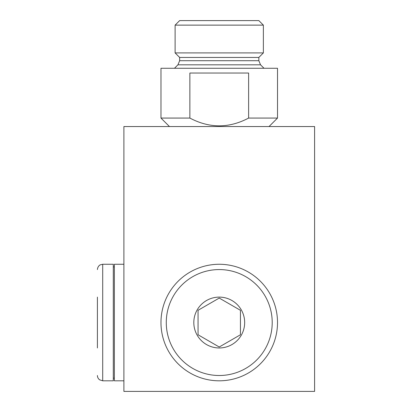 <?xml version="1.0" encoding="UTF-8"?>
<svg xmlns="http://www.w3.org/2000/svg" width="412" height="412" viewBox="0 0 412 412"><rect width="100%" height="100%" fill="white"/><g stroke="black" fill="none" stroke-linecap="round" stroke-linejoin="round"><path stroke-width="0.62" d="M97.407 297.109L97.407 347.965M269.036 126.541L277.513 118.069L277.513 68.274L160.974 68.274L160.974 118.069L189.87 118.069L189.87 73.042L248.616 73.042L248.616 118.069C229.051 128.42 209.466 128.42 189.87 118.069M277.513 118.069L248.616 118.069M123.894 126.541L123.894 391.4L314.593 391.4L314.593 126.541L123.894 126.541M263.371 25.132L258.839 20.6L179.647 20.6L175.11 25.132L175.11 52.911L263.371 52.911L263.371 25.132L175.11 25.132M263.371 52.911L258.839 57.448L179.647 57.448L175.11 52.911M193.815 322.539A25.426 25.426 0 0 1 225.822 297.979A25.426 25.426 0 0 1 241.262 335.25A25.426 25.426 0 0 1 193.815 322.539M160.974 322.539A58.267 58.267 0 0 1 248.379 272.075A58.267 58.267 0 0 1 248.379 372.999A58.267 58.267 0 0 1 160.974 322.539M102.706 380.806L102.706 264.267L113.3 264.267L113.3 380.806L102.706 380.806L99.658 379.843C98.205 378.762 97.453 377.32 97.407 375.507M123.894 264.267L114.361 264.267L114.361 380.806L123.894 380.806M198.054 310.303L198.054 334.771L198.054 310.303L219.241 298.072L240.433 310.303L240.433 334.771L219.241 347.002L198.054 334.771L219.241 347.002L240.057 334.987M240.433 334.771L240.433 310.303L219.241 298.072L198.43 310.087M258.839 57.448L258.839 60.698L179.647 60.698L179.647 57.448M258.839 60.698L260.544 64.818L177.938 64.818L179.647 60.698M166.273 322.539A52.973 52.973 0 0 1 245.727 276.663A52.973 52.973 0 0 1 245.727 368.41A52.973 52.973 0 0 1 166.273 322.539M177.938 64.818L174.482 68.274M260.544 64.818L264.004 68.274M102.706 264.267L100.374 264.808C100.446 264.7 97.747 265.817 97.407 269.566M113.3 378.159L114.361 378.159M113.3 266.919L114.361 266.919M169.45 126.541L160.974 118.069"/></g></svg>
